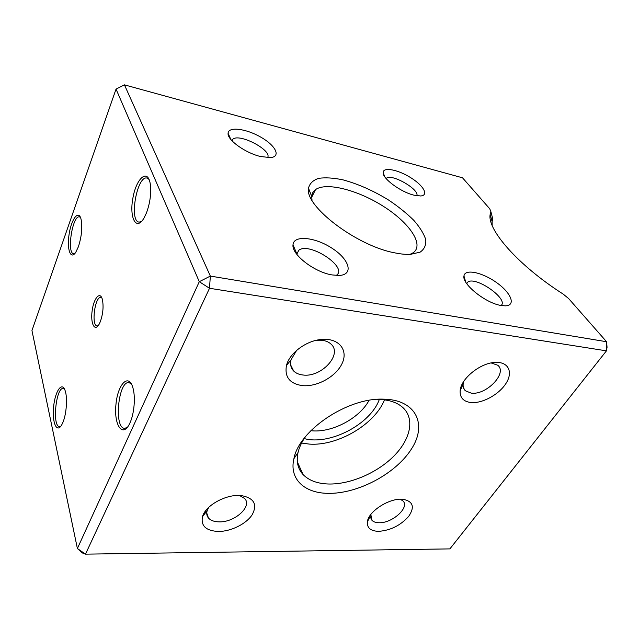 <?xml version="1.0" encoding="UTF-8"?>
<svg xmlns="http://www.w3.org/2000/svg" width="639" height="639" viewBox="0 0 639 639"><rect width="100%" height="100%" fill="white"/><g stroke="black" fill="none" stroke-linecap="round" stroke-linejoin="round"><path stroke-width="0.96" d="M116.042 89.085L124.429 84.851L210.343 276.08L606.571 341.729L607.05 347.289L606.443 350.851L209.504 288.277L210.343 276.08L199.28 281.695L209.504 288.277L85.482 554.149L77.391 548.502L199.28 281.695L116.042 89.085L31.95 330.563L77.391 548.502L82.191 552.879L85.482 554.149L449.88 548.893L606.443 350.851L606.571 341.729L568.646 298.581L563.231 294.132C517.941 265.249 487.006 229.481 490.161 214.408L490.872 211.621L492.773 218.937L492.118 221.621L492.166 225.439M206.189 511.384L203.498 514.203M378.663 531.344C390.533 530.45 400.557 525.442 408.728 516.32C414.951 506.975 413.074 501.303 403.097 499.307C389.958 497.565 368.352 511.232 367.385 521.799C366.89 527.902 370.644 531.081 378.663 531.344M470.839 402.522C482.118 403.728 498.771 394.726 505.888 383.576C513.237 372.425 508.74 361.954 495.936 362.393C481.015 362.329 460.711 378.584 460.144 390.78C459.808 397.618 463.379 401.532 470.839 402.522M327.703 493.34C357.401 494.147 395.645 473.93 411.404 449.057C427.667 424.248 415.965 399.303 382.857 399.143C347.105 397.857 298.884 430.566 293.908 458.69C289.028 478.954 304.332 493.012 327.703 493.34M302.247 385.613C316.984 387.178 336.082 376.587 342.097 363.479C348.415 350.388 339.269 338.263 322.607 339.373C307.079 340.02 289.387 352.904 286.464 365.532C284.459 376.978 289.723 383.68 302.247 385.613M218.466 531.472C230.919 531.496 246.127 523.988 252.093 514.874C257.685 504.506 254.154 498.085 241.486 495.616C226.837 493.691 205.462 505.225 202.507 516.647C200.71 525.921 206.03 530.865 218.466 531.472M78.389 246.75C81.704 236.342 82.575 227.101 81.017 219.025C78.581 209.472 71.4 218.969 69.14 234.05C66.672 249.082 70.538 260.432 75.761 252.293L78.389 246.75M100.323 321.689C103.055 313.789 103.734 306.377 102.36 299.451C100.139 290.721 93.717 298.141 92.144 310.778C90.363 323.39 94.628 332.224 99.045 324.38L100.323 321.689M146.411 213.059C150.181 202.747 151.451 192.93 150.213 183.601C147.633 168.113 136.235 178.401 132.896 198.066C129.158 217.619 136.099 231.446 143.879 218.274L146.411 213.059M129.957 422.914C134.142 414 135.612 397.738 133.096 388.496C129.062 372.321 117.696 383.807 115.947 404.575C113.734 425.334 122.848 438.594 129.869 423.114L129.957 422.914M63.037 422.083C66.552 413.641 67.614 397.538 65.146 390.669C62.023 380.932 55.042 391.196 53.604 406.915C51.927 422.627 56.831 433.897 61.831 424.663L63.037 422.083M369.054 400.341C359.43 418.569 331.314 433.226 310.858 430.686M64.411 388.895L63.333 388.448C55.905 387.01 51.967 426.86 59.595 426.604L60.761 426.317M370.82 514.515L371.978 520.354C373.511 521.903 375.868 522.702 379.039 522.734C392.306 523.349 410.118 507.222 402.905 500.88L400.206 499.235M463.754 381.411L463.147 384.167C462.892 386.946 463.65 389.159 465.432 390.804L471.143 393.105C486.095 395.533 507.909 373.048 497.733 365.236L491.183 362.952M305.45 436.701C301.728 442.076 299.252 447.348 298.038 452.508C296.097 461.478 297.774 468.826 303.078 474.569C308.845 480.448 317.216 483.595 328.182 484.003C349.589 484.666 376.483 473.275 393.344 456.597C410.214 439.967 415.142 419.352 403.233 407.906C397.338 402.386 388.72 399.527 377.369 399.351L377.082 399.343M296.624 350.38L291.072 359.741C289.946 364.302 290.817 368.056 293.676 371.019C295.937 373.224 298.988 374.542 302.83 374.981C321.145 377.817 342.967 354.365 331.01 344.094C327.927 341.25 323.59 339.964 318.014 340.236L315.442 340.515M208.737 507.342L207.188 510.577C206.325 513.476 206.748 515.961 208.458 518.013C210.702 520.505 214.249 521.783 219.097 521.855C234.713 522.478 252.549 506.376 244.641 498.492L239.513 495.481M80.458 217.38L79.516 216.893C72.519 214.848 66.464 253.379 73.693 253.787L74.731 253.651M101.809 297.838L100.954 297.454C94.939 295.993 90.986 325.778 97.168 325.946L98.094 325.794M149.055 179.439L147.042 178.073C137.129 175.086 128.83 221.086 139.022 222.1L141.355 221.637M131.37 383.895L128.958 382.609C118.239 380.692 113.686 428.449 124.669 428.33L127.297 427.419M124.429 84.851L462.516 177.802L489.762 208.809L490.872 211.621M379.334 399.391C370.596 424.288 329.612 445.655 304.196 438.57M414.056 195.183L420.662 195.973C429.089 195.422 423.553 185.645 410.917 177.794C398.424 169.846 383.632 166.763 383.168 172.282C381.803 178.049 400.613 192.107 414.056 195.183M501.04 305.474L505.281 305.849C516.36 305.642 511.144 292.862 496.671 282.662C482.421 272.334 464.769 268.532 463.962 275.992C461.909 284.059 485.704 303.198 501.04 305.474M394.966 252.892C400.845 254.09 406.021 254.578 410.486 254.354L420.111 252.149C424.408 249.178 426.277 244.977 425.726 239.545C423.801 233.61 419.815 227.196 413.76 220.287C406.716 213.338 398.416 206.645 388.855 200.207C373.527 190.781 358.255 184 343.031 179.863C333.566 177.882 325.467 177.37 318.733 178.329C313.078 180.182 309.659 183.473 308.485 188.201C304.468 206.03 356.85 246.087 394.966 252.892M260.448 156.499L270.489 157.609C281.336 156.699 275.649 145.516 260.808 137.153C246.175 128.639 228.299 126.29 228.083 133.287C227.101 139.821 245.264 152.945 260.448 156.499M332.04 274.922L338.974 275.473C354.006 274.914 349.637 259.674 332.504 248.547C315.714 237.213 293.66 234.729 293.013 244.761C291.36 254.298 314.196 272.15 332.04 274.922M301.6 443.051L309.276 444.097C337.52 446.286 374.821 424.448 384.494 399.822M416.828 195.758C419.711 189.567 391.931 173.449 386.547 178.177L386.124 178.561M501.144 305.49C508.86 298.972 475.52 275.744 467.788 282.095L466.638 283.492M409.99 254.37L413.145 252.788C424.512 244.865 409.615 223.035 383.999 206.724C358.535 190.286 326.585 181.788 315.57 189.575C313.23 191.245 311.944 193.529 311.704 196.429L312.024 200.287M267.525 157.649C272.717 150.628 239.865 133.064 232.876 139.15L231.813 140.58M336.338 275.321C348.678 267.597 309.524 241.582 298.812 250.224L296.776 254.274M206.006 510.849L204.712 513.205M370.612 515.457L367.385 521.799M463.147 384.167L460.144 390.78M492.725 362.68L495.936 362.393M298.038 452.508L293.908 458.69M377.369 399.351L382.857 399.143M291.072 359.741L286.464 365.532M318.014 340.236L322.607 339.373M207.188 510.577L202.507 516.647M492.118 221.621L490.161 214.408M370.596 517.59L371.978 520.354M206.748 513.029L208.458 518.013M463.563 388.033L465.432 390.804M297.351 461.925L303.078 474.569M290.689 364.989L293.676 371.019M384.566 176.476L383.168 172.282M465.767 282.134L463.962 275.992M311.704 196.429L308.485 188.201M230.815 139.422L228.083 133.287M296.792 253.787L293.013 244.761M466.766 283.668L467.788 282.095M296.776 254.162L298.812 250.224M386.252 178.712L386.547 178.177M232.109 140.899L232.876 139.15M311.672 197.259L315.57 189.575"/></g></svg>
